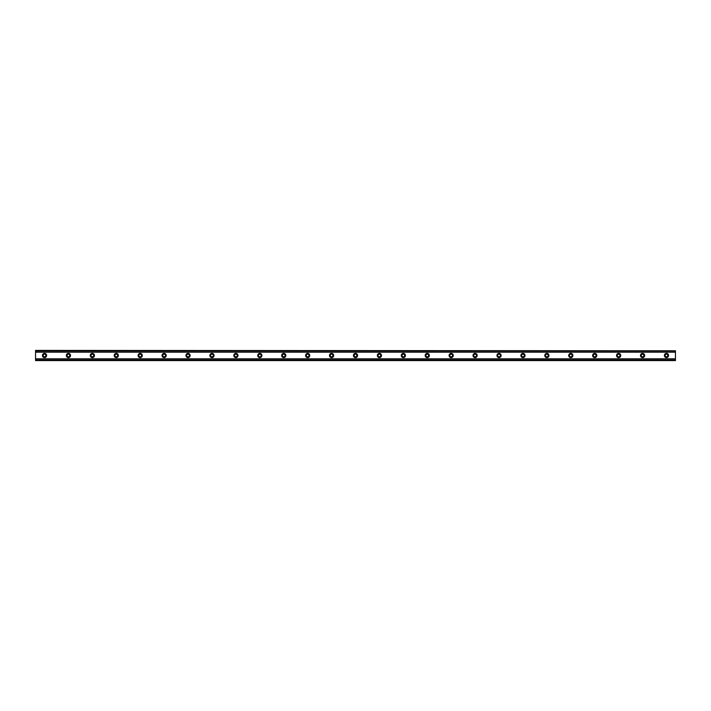 <?xml version="1.0" encoding="UTF-8"?>
<svg xmlns="http://www.w3.org/2000/svg" width="711" height="711" viewBox="0 0 711 711"><rect width="100%" height="100%" fill="white"/><g stroke="black" fill="none" stroke-linecap="round" stroke-linejoin="round"><path stroke-width="1.07" d="M44.517 356.842A1.342 1.342 0 0 1 43.175 355.5A1.342 1.342 0 0 1 44.517 354.158A1.342 1.342 0 0 1 45.868 355.5A1.342 1.342 0 0 1 44.517 356.842M666.483 356.842A1.342 1.342 0 0 1 665.132 355.5A1.342 1.342 0 0 1 666.483 354.158A1.342 1.342 0 0 1 667.825 355.5A1.342 1.342 0 0 1 666.483 356.842M642.557 356.842A1.342 1.342 0 0 1 641.215 355.5A1.342 1.342 0 0 1 642.557 354.158A1.342 1.342 0 0 1 643.899 355.5A1.342 1.342 0 0 1 642.557 356.842M618.632 356.842A1.342 1.342 0 0 1 617.29 355.5A1.342 1.342 0 0 1 618.632 354.158A1.342 1.342 0 0 1 619.983 355.5A1.342 1.342 0 0 1 618.632 356.842M594.716 356.842A1.342 1.342 0 0 1 593.365 355.5A1.342 1.342 0 0 1 594.716 354.158A1.342 1.342 0 0 1 596.058 355.5A1.342 1.342 0 0 1 594.716 356.842M570.791 356.842A1.342 1.342 0 0 1 569.449 355.5A1.342 1.342 0 0 1 570.791 354.158A1.342 1.342 0 0 1 572.142 355.5A1.342 1.342 0 0 1 570.791 356.842M546.875 356.842A1.342 1.342 0 0 1 545.524 355.5A1.342 1.342 0 0 1 546.875 354.158A1.342 1.342 0 0 1 548.217 355.5A1.342 1.342 0 0 1 546.875 356.842M522.949 356.842A1.342 1.342 0 0 1 521.607 355.5A1.342 1.342 0 0 1 522.949 354.158A1.342 1.342 0 0 1 524.3 355.5A1.342 1.342 0 0 1 522.949 356.842M499.033 356.842A1.342 1.342 0 0 1 497.682 355.5A1.342 1.342 0 0 1 499.033 354.158A1.342 1.342 0 0 1 500.375 355.5A1.342 1.342 0 0 1 499.033 356.842M475.108 356.842A1.342 1.342 0 0 1 473.766 355.5A1.342 1.342 0 0 1 475.108 354.158A1.342 1.342 0 0 1 476.45 355.5A1.342 1.342 0 0 1 475.108 356.842M451.183 356.842A1.342 1.342 0 0 1 449.841 355.5A1.342 1.342 0 0 1 451.183 354.158A1.342 1.342 0 0 1 452.534 355.5A1.342 1.342 0 0 1 451.183 356.842M427.267 356.842A1.342 1.342 0 0 1 425.916 355.5A1.342 1.342 0 0 1 427.267 354.158A1.342 1.342 0 0 1 428.609 355.5A1.342 1.342 0 0 1 427.267 356.842M403.341 356.842A1.342 1.342 0 0 1 401.999 355.5A1.342 1.342 0 0 1 403.341 354.158A1.342 1.342 0 0 1 404.692 355.5A1.342 1.342 0 0 1 403.341 356.842M379.425 356.842A1.342 1.342 0 0 1 378.074 355.5A1.342 1.342 0 0 1 379.425 354.158A1.342 1.342 0 0 1 380.767 355.5A1.342 1.342 0 0 1 379.425 356.842M355.5 356.842A1.342 1.342 0 0 1 354.158 355.5A1.342 1.342 0 0 1 355.5 354.158A1.342 1.342 0 0 1 356.842 355.5A1.342 1.342 0 0 1 355.5 356.842M331.575 356.842A1.342 1.342 0 0 1 330.233 355.5A1.342 1.342 0 0 1 331.575 354.158A1.342 1.342 0 0 1 332.926 355.5A1.342 1.342 0 0 1 331.575 356.842M307.659 356.842A1.342 1.342 0 0 1 306.308 355.5A1.342 1.342 0 0 1 307.659 354.158A1.342 1.342 0 0 1 309.001 355.5A1.342 1.342 0 0 1 307.659 356.842M283.733 356.842A1.342 1.342 0 0 1 282.391 355.5A1.342 1.342 0 0 1 283.733 354.158A1.342 1.342 0 0 1 285.084 355.5A1.342 1.342 0 0 1 283.733 356.842M259.817 356.842A1.342 1.342 0 0 1 258.466 355.5A1.342 1.342 0 0 1 259.817 354.158A1.342 1.342 0 0 1 261.159 355.5A1.342 1.342 0 0 1 259.817 356.842M235.892 356.842A1.342 1.342 0 0 1 234.55 355.5A1.342 1.342 0 0 1 235.892 354.158A1.342 1.342 0 0 1 237.234 355.5A1.342 1.342 0 0 1 235.892 356.842M211.967 356.842A1.342 1.342 0 0 1 210.625 355.5A1.342 1.342 0 0 1 211.967 354.158A1.342 1.342 0 0 1 213.318 355.5A1.342 1.342 0 0 1 211.967 356.842M188.051 356.842A1.342 1.342 0 0 1 186.7 355.5A1.342 1.342 0 0 1 188.051 354.158A1.342 1.342 0 0 1 189.393 355.5A1.342 1.342 0 0 1 188.051 356.842M164.125 356.842A1.342 1.342 0 0 1 162.783 355.5A1.342 1.342 0 0 1 164.125 354.158A1.342 1.342 0 0 1 165.476 355.5A1.342 1.342 0 0 1 164.125 356.842M140.209 356.842A1.342 1.342 0 0 1 138.858 355.5A1.342 1.342 0 0 1 140.209 354.158A1.342 1.342 0 0 1 141.551 355.5A1.342 1.342 0 0 1 140.209 356.842M116.284 356.842A1.342 1.342 0 0 1 114.942 355.5A1.342 1.342 0 0 1 116.284 354.158A1.342 1.342 0 0 1 117.635 355.5A1.342 1.342 0 0 1 116.284 356.842M92.368 356.842A1.342 1.342 0 0 1 91.017 355.5A1.342 1.342 0 0 1 92.368 354.158A1.342 1.342 0 0 1 93.71 355.5A1.342 1.342 0 0 1 92.368 356.842M68.443 356.842A1.342 1.342 0 0 1 67.101 355.5A1.342 1.342 0 0 1 68.443 354.158A1.342 1.342 0 0 1 69.785 355.5A1.342 1.342 0 0 1 68.443 356.842M44.517 353.403A2.097 2.097 0 0 0 42.429 355.5A2.097 2.097 0 0 0 44.517 357.597A2.097 2.097 0 0 0 46.615 355.5A2.097 2.097 0 0 0 44.517 353.403M666.483 353.403A2.097 2.097 0 0 0 664.385 355.5A2.097 2.097 0 0 0 666.483 357.597A2.097 2.097 0 0 0 668.571 355.5A2.097 2.097 0 0 0 666.483 353.403M642.557 353.403A2.097 2.097 0 0 0 640.469 355.5A2.097 2.097 0 0 0 642.557 357.597A2.097 2.097 0 0 0 644.655 355.5A2.097 2.097 0 0 0 642.557 353.403M618.632 353.403A2.097 2.097 0 0 0 616.544 355.5A2.097 2.097 0 0 0 618.632 357.597A2.097 2.097 0 0 0 620.73 355.5A2.097 2.097 0 0 0 618.632 353.403M594.716 353.403A2.097 2.097 0 0 0 592.619 355.5A2.097 2.097 0 0 0 594.716 357.597A2.097 2.097 0 0 0 596.805 355.5A2.097 2.097 0 0 0 594.716 353.403M570.791 353.403A2.097 2.097 0 0 0 568.702 355.5A2.097 2.097 0 0 0 570.791 357.597A2.097 2.097 0 0 0 572.888 355.5A2.097 2.097 0 0 0 570.791 353.403M546.875 353.403A2.097 2.097 0 0 0 544.777 355.5A2.097 2.097 0 0 0 546.875 357.597A2.097 2.097 0 0 0 548.963 355.5A2.097 2.097 0 0 0 546.875 353.403M522.949 353.403A2.097 2.097 0 0 0 520.861 355.5A2.097 2.097 0 0 0 522.949 357.597A2.097 2.097 0 0 0 525.047 355.5A2.097 2.097 0 0 0 522.949 353.403M499.033 353.403A2.097 2.097 0 0 0 496.936 355.5A2.097 2.097 0 0 0 499.033 357.597A2.097 2.097 0 0 0 501.122 355.5A2.097 2.097 0 0 0 499.033 353.403M475.108 353.403A2.097 2.097 0 0 0 473.011 355.5A2.097 2.097 0 0 0 475.108 357.597A2.097 2.097 0 0 0 477.197 355.5A2.097 2.097 0 0 0 475.108 353.403M451.183 353.403A2.097 2.097 0 0 0 449.094 355.5A2.097 2.097 0 0 0 451.183 357.597A2.097 2.097 0 0 0 453.28 355.5A2.097 2.097 0 0 0 451.183 353.403M427.267 353.403A2.097 2.097 0 0 0 425.169 355.5A2.097 2.097 0 0 0 427.267 357.597A2.097 2.097 0 0 0 429.355 355.5A2.097 2.097 0 0 0 427.267 353.403M403.341 353.403A2.097 2.097 0 0 0 401.253 355.5A2.097 2.097 0 0 0 403.341 357.597A2.097 2.097 0 0 0 405.439 355.5A2.097 2.097 0 0 0 403.341 353.403M379.425 353.403A2.097 2.097 0 0 0 377.328 355.5A2.097 2.097 0 0 0 379.425 357.597A2.097 2.097 0 0 0 381.514 355.5A2.097 2.097 0 0 0 379.425 353.403M355.5 353.403A2.097 2.097 0 0 0 353.403 355.5A2.097 2.097 0 0 0 355.5 357.597A2.097 2.097 0 0 0 357.597 355.5A2.097 2.097 0 0 0 355.5 353.403M331.575 353.403A2.097 2.097 0 0 0 329.486 355.5A2.097 2.097 0 0 0 331.575 357.597A2.097 2.097 0 0 0 333.672 355.5A2.097 2.097 0 0 0 331.575 353.403M307.659 353.403A2.097 2.097 0 0 0 305.561 355.5A2.097 2.097 0 0 0 307.659 357.597A2.097 2.097 0 0 0 309.747 355.5A2.097 2.097 0 0 0 307.659 353.403M283.733 353.403A2.097 2.097 0 0 0 281.645 355.5A2.097 2.097 0 0 0 283.733 357.597A2.097 2.097 0 0 0 285.831 355.5A2.097 2.097 0 0 0 283.733 353.403M259.817 353.403A2.097 2.097 0 0 0 257.72 355.5A2.097 2.097 0 0 0 259.817 357.597A2.097 2.097 0 0 0 261.906 355.5A2.097 2.097 0 0 0 259.817 353.403M235.892 353.403A2.097 2.097 0 0 0 233.803 355.5A2.097 2.097 0 0 0 235.892 357.597A2.097 2.097 0 0 0 237.989 355.5A2.097 2.097 0 0 0 235.892 353.403M211.967 353.403A2.097 2.097 0 0 0 209.878 355.5A2.097 2.097 0 0 0 211.967 357.597A2.097 2.097 0 0 0 214.064 355.5A2.097 2.097 0 0 0 211.967 353.403M188.051 353.403A2.097 2.097 0 0 0 185.953 355.5A2.097 2.097 0 0 0 188.051 357.597A2.097 2.097 0 0 0 190.139 355.5A2.097 2.097 0 0 0 188.051 353.403M164.125 353.403A2.097 2.097 0 0 0 162.037 355.5A2.097 2.097 0 0 0 164.125 357.597A2.097 2.097 0 0 0 166.223 355.5A2.097 2.097 0 0 0 164.125 353.403M140.209 353.403A2.097 2.097 0 0 0 138.112 355.5A2.097 2.097 0 0 0 140.209 357.597A2.097 2.097 0 0 0 142.298 355.5A2.097 2.097 0 0 0 140.209 353.403M116.284 353.403A2.097 2.097 0 0 0 114.195 355.5A2.097 2.097 0 0 0 116.284 357.597A2.097 2.097 0 0 0 118.381 355.5A2.097 2.097 0 0 0 116.284 353.403M92.368 353.403A2.097 2.097 0 0 0 90.27 355.5A2.097 2.097 0 0 0 92.368 357.597A2.097 2.097 0 0 0 94.456 355.5A2.097 2.097 0 0 0 92.368 353.403M68.443 353.403A2.097 2.097 0 0 0 66.345 355.5A2.097 2.097 0 0 0 68.443 357.597A2.097 2.097 0 0 0 70.531 355.5A2.097 2.097 0 0 0 68.443 353.403M35.55 360.228L35.55 358.806L675.45 358.806L675.45 360.584L35.55 360.584L675.45 360.228M35.55 350.772L675.45 350.772L35.55 350.416L35.55 358.806M675.45 350.772L675.45 358.806M675.45 359.97L35.55 359.97M35.55 352.194L675.45 352.194M35.55 351.03L675.45 351.03"/></g></svg>

